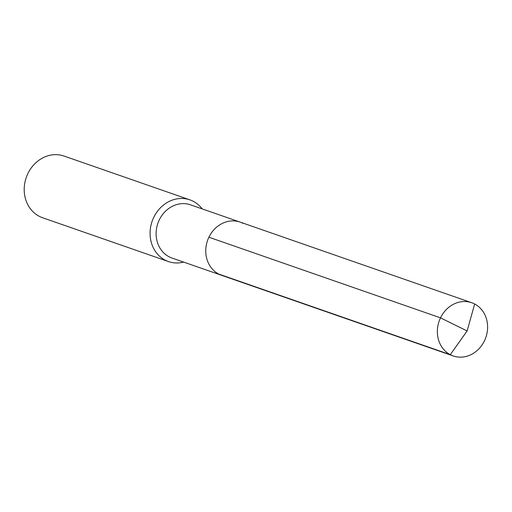 <?xml version="1.0" encoding="UTF-8"?>
<svg xmlns="http://www.w3.org/2000/svg" width="512" height="512" viewBox="0 0 512 512"><rect width="100%" height="100%" fill="white"/><g stroke="black" fill="none" stroke-linecap="round" stroke-linejoin="round"><path stroke-width="0.77" d="M243.072 223.379A28.166 24.73 109.2 0 0 240.141 222.106L190.496 204.826A28.166 24.73 109.2 0 0 158.522 221.6A28.166 24.73 109.2 0 0 169.043 256.762A28.166 24.73 -70.8 0 0 171.974 258.029L221.619 275.315A28.166 24.73 -70.8 0 1 218.688 274.048A28.166 24.73 109.2 0 1 208.166 238.88A28.166 24.73 109.2 0 1 240.141 222.106A28.166 24.73 109.2 0 0 208.166 238.88A28.166 24.73 109.2 0 0 218.688 274.048A28.166 24.73 -70.8 0 0 221.619 275.315L453.216 355.942A28.166 24.73 -70.8 0 1 450.285 354.675L218.688 274.048M202.17 208.89A32.659 28.672 -70.8 0 0 193.338 201.35A32.659 28.672 109.2 0 0 189.939 199.878A32.659 28.672 109.2 0 0 152.87 219.322A32.659 28.672 109.2 0 0 165.069 260.096A32.659 28.672 -70.8 0 0 168.467 261.568A32.659 28.672 -70.8 0 0 183.648 262.093M168.467 261.568L42.598 217.747A32.659 28.672 -70.8 0 1 39.2 216.275A32.659 28.672 109.2 0 1 27.002 175.501A32.659 28.672 109.2 0 1 64.07 156.058L189.939 199.878M208.909 237.222L440.512 317.85L467.117 330.95L474.675 304.006A28.166 24.73 109.2 0 0 471.744 302.739A28.166 24.73 109.2 0 0 439.77 319.507A28.166 24.73 109.2 0 0 450.285 354.675L467.117 330.95L474.675 304.006A28.166 24.73 -70.8 0 1 485.19 339.168A28.166 24.73 -70.8 0 1 453.216 355.942M240.141 222.106L471.744 302.739"/></g></svg>
